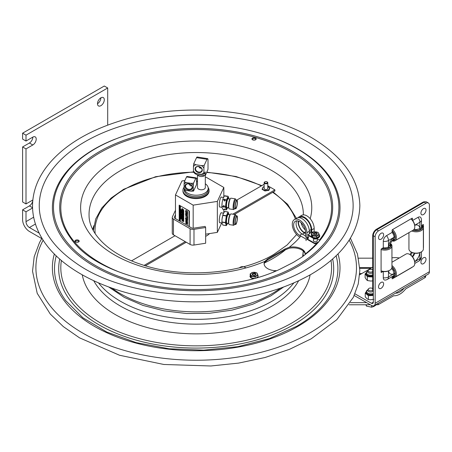 <?xml version="1.0" encoding="UTF-8"?>
<svg xmlns="http://www.w3.org/2000/svg" width="452" height="452" viewBox="0 0 452 452"><rect width="100%" height="100%" fill="white"/><g stroke="black" fill="none" stroke-linecap="round" stroke-linejoin="round"><path stroke-width="0.68" d="M93.253 230.401A103.497 59.754 180 0 1 93.344 229.91M92.824 229.593A104.073 60.088 180 0 1 93.852 225.655M264.143 188.151A1.887 1.09 0 0 0 264.64 189.19A1.887 1.09 0 0 0 267.307 189.19L267.307 189.19A1.887 1.09 0 0 0 267.804 188.151M264.143 186.71A3.48 2.011 0 0 0 263.51 186.998A3.48 2.011 0 0 0 263.51 189.84A3.48 2.011 0 0 0 268.431 189.84A3.48 2.011 0 0 0 267.804 186.71M267.804 186.682L269.889 188.083L268.844 190.348L264.923 190.953L262.053 189.298L263.104 187.038L264.143 186.676M264.832 181.93A1.831 1.057 0 0 0 264.68 182.009L264.951 181.851A1.446 0.836 180 0 1 266.996 181.851A1.446 0.836 180 0 1 266.996 183.032A1.446 0.836 180 0 1 264.951 183.032A1.446 0.836 180 0 1 264.951 181.851L264.68 182.009A1.831 1.057 0 0 0 264.143 182.755A1.831 1.057 0 0 0 265.974 183.811A1.831 1.057 0 0 0 267.804 182.755A1.831 1.057 0 0 0 267.268 182.009A1.831 1.057 0 0 0 267.115 181.93M305.236 254.374A12.131 7.006 -0 0 0 289.133 248.261L284.557 250.12L267.674 259.872L264.799 262.313A12.131 7.006 -0 0 0 264.149 264.154M276.466 270.686L276.398 270.686A12.131 7.006 180 0 1 264.121 263.68A12.131 7.006 180 0 1 264.77 261.42L267.674 258.911L284.557 249.165L289.218 247.306A12.131 7.006 180 0 1 305.264 253.934A12.131 7.006 180 0 1 305.264 254.018L305.049 254.719L301.71 257.256L293.269 262.426L280.37 268.996M252.561 138.069A2.119 1.22 180 0 1 254.871 137.803A2.119 1.22 180 0 1 256.177 138.933A2.119 1.22 180 0 1 254.058 140.154A2.119 1.22 180 0 1 251.939 138.933A2.119 1.22 180 0 1 252.561 138.069M78.558 241.984A2.119 1.22 180 0 1 76.252 242.249A2.119 1.22 180 0 1 74.942 241.119A2.119 1.22 180 0 1 77.06 239.899A2.119 1.22 180 0 1 79.179 241.119A2.119 1.22 180 0 1 78.558 241.984M256.013 139.402A2.119 1.22 -0 0 0 252.561 139.007A2.119 1.22 -0 0 0 252.103 139.402M79.015 241.594A2.119 1.22 -0 0 0 77.06 240.837A2.119 1.22 -0 0 0 75.105 241.594M39.556 211.27A156.94 90.609 180 0 1 131.679 123.063A156.94 90.609 180 0 1 307.168 141.595A156.94 90.609 180 0 1 352.831 211.27C350.193 233.085 335.198 252.137 307.857 268.426C248.357 305.332 132.12 303.62 75.574 262.798C53.771 247.526 41.765 230.35 39.556 211.27M39.228 233.187L29.408 227.52A4.814 2.78 60 0 1 26.001 221.621L26.001 211.796L22.6 209.83L22.6 219.655A9.628 5.56 60 0 0 29.408 231.447L41.742 238.571M22.6 146.945L29.408 143.013A4.814 2.78 120 0 0 32.81 137.12A4.814 2.78 -60 0 1 35.216 136.883A4.814 2.78 -60 0 1 35.957 140.736A4.814 2.78 -60 0 1 32.81 144.979L26.001 148.911L22.6 146.945L22.6 201.971L26.001 203.937L32.81 200.004A4.814 2.78 -60 0 1 32.838 199.993M32.81 137.12L26.001 141.047L22.6 139.086L22.6 133.187L104.293 86.021L107.695 87.987L107.695 125.136M22.6 209.83L29.408 205.903A4.814 2.78 120 0 0 32.776 200.581M32.798 200.372A4.814 2.78 120 0 0 32.81 200.004M97.485 103.711A4.814 2.78 120 0 0 100.886 97.813L100.886 97.813M26.001 141.047L26.001 135.154L107.695 87.987M22.6 133.187L26.001 135.154M32.567 208.005L26.001 211.796M26.001 203.937L26.001 148.911M104.293 99.779A4.814 2.78 -60 0 1 102.192 104.627A4.814 2.78 -60 0 1 98.48 105.915A4.814 2.78 -60 0 1 98.48 100.355A4.814 2.78 -60 0 1 103.293 97.575A4.814 2.78 -60 0 1 104.293 99.779M366.645 302.637L350.436 302.654M349.108 304.778L370.346 304.755M375.623 304.75L378.121 304.744L393.709 295.744L394.833 295.772C398.636 295.455 402.263 293.162 405.715 288.885L424.874 277.754L424.874 276.093M378.121 303.298L378.121 304.744M404.043 288.218C401.625 291.286 399.054 292.936 396.336 293.167L395.641 293.099M358.532 258.177L372.697 258.165M425.648 275.641L425.648 276.573A3.079 1.78 180 0 1 424.874 277.754M196.501 181.365A12.006 6.933 180 0 1 197.496 181.399M205.31 183.783A12.006 6.933 180 0 1 208.202 188.292A12.006 6.933 180 0 1 197.58 195.174A12.006 6.933 180 0 1 184.512 189.885M184.19 189.501L184.19 189.783A12.006 6.933 0 0 0 193.089 196.479A12.006 6.933 0 0 0 208.202 189.783L208.202 188.292M221.593 197.179A5.102 1.079 98.8 0 0 221.101 197.106A5.102 1.079 98.8 0 0 219.525 201.886A5.102 1.079 98.8 0 0 219.582 206.914A5.102 1.079 98.8 0 0 220.073 206.993M205.649 234.187L217.35 232.373L217.35 201.406L193.173 205.146L175.472 194.925L181.953 180.964L184.896 180.512M193.173 228.232L193.173 205.146M217.35 232.373L221.689 223.034M223.83 212.508L223.83 209.508M223.83 196.784L223.83 187.444L217.35 201.406M221.593 212.903A5.102 1.079 98.8 0 0 221.101 212.824A5.102 1.079 98.8 0 0 219.525 217.604A5.102 1.079 98.8 0 0 219.582 222.638A5.102 1.079 98.8 0 0 220.073 222.717M205.31 177.353L206.129 177.224L223.83 187.444M196.49 178.715L197.496 178.563M175.472 218.632L175.472 194.925M208.123 187.501A13.057 7.537 180 0 1 209.05 190.292A13.057 7.537 180 0 1 195.993 197.829A13.057 7.537 180 0 1 182.941 190.292A13.057 7.537 180 0 1 184.088 187.201M209.05 190.292L209.05 191.077A13.057 7.537 180 0 1 195.993 198.614A13.057 7.537 180 0 1 182.941 191.077L182.941 190.292M196.501 181.212A2.407 1.39 180 0 1 197.417 181.252L197.496 181.263M237.419 217.757A4.379 0.927 -81.2 0 1 236.803 222.282A4.379 0.927 -81.2 0 1 235.616 224.525A4.379 0.927 -81.2 0 1 235.373 220.056A4.379 0.927 -81.2 0 1 236.955 215.87A4.379 0.927 -81.2 0 1 237.419 217.757M236.955 215.87L235.729 215.677A4.379 0.927 98.8 0 0 234.147 219.87A4.379 0.927 98.8 0 0 234.39 224.339L235.616 224.525M235.3 222.322A3.808 0.802 98.8 0 0 235.611 223.915A3.808 0.802 98.8 0 0 237.08 220.322A3.808 0.802 98.8 0 0 236.763 216.451A3.808 0.802 98.8 0 0 235.3 222.322M234.503 224.356A4.413 0.932 -81.2 0 1 234.136 219.864A4.413 0.932 -81.2 0 1 235.842 215.7M235.927 215.711L235.695 215.028A5.413 1.147 98.8 0 0 235.328 214.57A5.413 1.147 98.8 0 0 233.373 219.745A5.413 1.147 98.8 0 0 233.673 225.277A5.413 1.147 98.8 0 0 234.159 224.949L234.588 224.367M233.673 225.277L229.305 224.599A5.413 1.147 -81.2 0 1 228.938 224.141A5.413 1.147 -81.2 0 1 229 219.073A5.413 1.147 -81.2 0 1 230.475 214.22A5.413 1.147 -81.2 0 1 230.961 213.892L235.328 214.57M230.475 214.22L229.853 215.062A4.413 0.932 98.8 0 0 228.65 219.017A4.413 0.932 98.8 0 0 228.605 223.152L228.938 224.141M227.763 223.311L226.288 225.582L225.435 222.746L226.288 215.977L228.068 212.028L229.107 214.655M228.068 211.994L224.633 211.496L223.096 214.084L222 219.276L221.909 222.819L222.853 225.051L226.356 225.565M228.706 223.457L226.944 223.186A4.379 0.927 -81.2 0 1 226.695 218.717A4.379 0.927 -81.2 0 1 228.283 214.525L230.045 214.802M224.7 211.474L228.136 212.005M226.068 195.965L224.633 195.772L223.096 198.366L222.147 202.434L221.909 207.095L222.853 209.332L224.294 209.575L224.254 209.135L224.627 209.191L224.904 209.671L226.288 209.864L225.435 207.027L226.288 200.259L228.068 196.304L229.107 198.936M224.932 209.621L226.288 209.886M224.294 209.575L224.712 208.982M237.419 202.033A4.379 0.927 -81.2 0 1 236.803 206.564A4.379 0.927 -81.2 0 1 235.616 208.807A4.379 0.927 -81.2 0 1 235.373 204.338A4.379 0.927 -81.2 0 1 236.955 200.146A4.379 0.927 -81.2 0 1 237.419 202.033M236.955 200.146L235.729 199.959A4.379 0.927 98.8 0 0 234.147 204.146A4.379 0.927 98.8 0 0 234.39 208.615L235.616 208.807M235.3 206.598A3.808 0.802 98.8 0 0 235.611 208.197A3.808 0.802 98.8 0 0 237.08 204.598A3.808 0.802 98.8 0 0 236.763 200.728A3.808 0.802 98.8 0 0 235.3 206.598M234.503 208.632A4.413 0.932 -81.2 0 1 234.136 204.146A4.413 0.932 -81.2 0 1 235.842 199.976M235.927 199.987L235.695 199.304A5.413 1.147 98.8 0 0 235.328 198.846A5.413 1.147 98.8 0 0 233.373 204.027A5.413 1.147 98.8 0 0 233.673 209.553A5.413 1.147 98.8 0 0 234.159 209.231L234.588 208.649M233.673 209.553L229.305 208.875A5.413 1.147 -81.2 0 1 228.938 208.423A5.413 1.147 -81.2 0 1 229 203.349A5.413 1.147 -81.2 0 1 230.475 198.496A5.413 1.147 -81.2 0 1 230.961 198.174L235.328 198.846M230.475 198.496L229.853 199.338A4.413 0.932 98.8 0 0 228.65 203.298A4.413 0.932 98.8 0 0 228.605 207.428L228.938 208.423M226.356 209.841L227.763 207.592M228.09 196.253L226.701 196.038L225.904 196.575L226.085 195.942L224.706 195.727M224.339 199.688L225.085 199.196L224.627 201.021L224.254 200.965L224.339 199.688L222.921 199.468M224.034 205.553L224.034 207.225L223.401 206.615L223.661 205.496L224.034 205.553A6.452 1.362 98.8 0 0 224.011 206.434A6.452 1.362 98.8 0 0 224.011 206.558L225.435 206.79M223.661 205.496A6.452 1.362 98.8 0 0 223.661 207.163M228.706 207.739L226.944 207.462A4.379 0.927 -81.2 0 1 226.695 202.993A4.379 0.927 -81.2 0 1 228.283 198.807L230.045 199.078M226.119 195.97L226.362 196.422A6.452 1.362 98.8 0 0 226.294 196.405A6.452 1.362 98.8 0 0 225.904 196.575M226.65 196.083L228.136 196.281M224.7 195.75L226.056 195.993M225.085 199.196A6.452 1.362 98.8 0 0 224.627 201.021M224.712 199.14A6.452 1.362 98.8 0 0 224.254 200.965M194.795 173.189L194.795 173.591L197.309 174.805L204.553 175.619A3.91 2.254 180 0 1 200.389 176.466A3.91 2.254 180 0 1 197.62 174.851M197.496 174.834L197.496 187.523A3.91 2.254 0 0 0 197.496 187.636A3.91 2.254 0 0 0 200.389 189.704A3.91 2.254 0 0 0 205.304 187.636A3.91 2.254 0 0 0 205.31 187.523L205.31 175.37M199.648 167.929A2.695 1.554 180 0 1 200.925 167.579M191.682 185.693L190.439 185.896L188.947 183.794M188.874 184.156L188.919 183.857M193.512 183.213L193.292 185.608A5.367 4.232 -155.1 0 0 190.947 183.32L193.512 183.213L195.761 178.359A2.848 0.605 -81.2 0 1 196.196 177.873L186.992 176.444A2.848 0.605 98.8 0 0 186.557 176.935L184.303 181.789L186.433 182.619A5.367 4.232 -155.1 0 0 184.088 184.184L184.303 181.789M196.196 177.873A2.848 0.605 -81.2 0 1 196.501 179.099L196.501 184.665L193.512 191.106L190.947 191.207L186.433 190.512L184.263 189.659L184.088 188.218A5.367 4.232 -155.1 0 0 186.433 190.512M184.088 184.184L184.088 188.218M190.947 183.32L186.433 182.619M190.947 191.207A5.367 4.232 -155.1 0 0 193.292 189.642L193.292 185.608M193.292 189.642L193.512 191.106M188.693 183.693A3.949 3.113 -155.1 0 0 185.388 188.015A3.949 3.113 -155.1 0 0 191.993 189.038A3.949 3.113 -155.1 0 0 188.693 183.693M188.84 189.343A3.367 2.655 24.9 0 1 185.783 185.173A3.367 2.655 24.9 0 1 188.84 183.84A3.367 2.655 24.9 0 1 191.897 188.009A3.367 2.655 24.9 0 1 188.84 189.343M204.157 165.426L203.897 168.189A6.017 4.746 -155.1 0 0 201.383 165.601L204.157 165.426L207.01 159.279A3.853 0.814 -81.2 0 1 207.604 158.618A3.853 0.814 -81.2 0 1 208.01 160.274L208.01 169.274L205.428 175.319L204.553 175.619L205.259 175.207L205.214 171.896L204.157 174.11L201.383 174.286L195.948 173.444L193.851 172.687L193.439 170.856A6.017 4.746 -155.1 0 0 195.948 173.444M201.383 174.286A6.017 4.746 -155.1 0 0 203.897 172.472L204.157 174.11M203.897 172.472L203.897 168.189M207.604 158.618L197.14 156.997A3.853 0.814 98.8 0 0 196.552 157.658L193.699 163.805L195.948 164.76A6.017 4.746 -155.1 0 0 193.439 166.573L193.699 163.805M201.383 165.601L195.948 164.76M193.439 166.573L193.439 170.856M198.665 166.455A3.757 2.961 -155.1 0 0 195.524 170.568A3.757 2.961 -155.1 0 0 201.807 171.54A3.757 2.961 -155.1 0 0 198.665 166.455M198.767 172.059A3.367 2.655 24.9 0 1 195.71 167.89A3.367 2.655 24.9 0 1 198.767 166.556A3.367 2.655 24.9 0 1 201.824 170.726A3.367 2.655 24.9 0 1 198.767 172.059M201.485 168.217L200.53 168.263L198.473 166.522M186.45 212.948L186.45 213.57L187.275 213.734M183.67 216.288L183.19 216.18L183.67 216.638L183.67 216.288M183.467 216.581L183.122 216.22L183.602 216.327L183.399 216.621M183.133 216.485L183.749 216.587L183.133 215.977L183.133 216.485M183.642 217.084L183.054 217.209L183.738 217.604L183.196 217.192L183.738 217.039L183.054 216.649L183.642 217.084M183.642 217.807L183.054 217.932L183.738 218.322L183.196 217.915L183.738 217.762L183.054 217.367L183.642 217.807M183.738 218.977L183.738 218.485L183.054 218.09L183.054 218.582L183.139 218.243L183.388 218.751L183.659 218.542L183.738 218.977M183.393 218.847L183.105 219.276L183.393 218.96L183.693 219.615L183.467 218.808L183.721 219.553M183.258 218.87L183.28 219.293L183.043 219M183.659 219.61L183.054 219.632L183.738 220.293L183.659 219.61M181.003 215.293L181.444 215.536M181.224 215.531L180.936 215.333L181.512 215.644L181.563 215.214L180.817 214.858L181.156 215.677L181.495 215.254M181.376 215.576L180.89 215.09M180.953 215.903L180.817 216.203L181.495 216.598L180.885 215.858L181.427 216.276M181.399 216.768L180.817 216.898L181.495 217.288L180.958 216.881L181.495 216.728L180.817 216.333L181.399 216.768M181.495 217.446L180.817 217.056L180.817 217.514L180.896 217.209L181.495 217.474M181.495 218.48L181.495 217.988L180.817 217.593L180.817 218.084L180.896 217.745L181.15 218.254L181.416 218.045L181.495 218.48M181.416 218.469L180.817 218.485L181.495 219.147L181.444 218.452M180.376 209.434L179.693 208.649L179.693 209.31L180.376 209.434M179.964 209.762L179.693 209.994L180.337 210.157L179.693 209.383L179.693 209.858M180.184 210.05L180.043 209.688L180.184 210.05M180.111 210.4L180.342 210.683M180.376 211.299L179.71 210.655L180.337 210.83L180.376 210.446L179.693 210.056L179.693 211.299L180.376 211.372M179.964 211.242L180.28 211.304L180.032 211.067M180.28 211.807L179.693 211.937L180.376 212.327L179.834 211.92L180.376 211.768L179.693 211.372L180.28 211.807M180.291 212.361L179.693 212.383L180.365 213.033L179.693 213.011L180.376 213.672L180.291 212.361M179.693 214.254L180.376 214.96L179.806 214.372L180.376 214.542L179.811 213.954L180.376 214.016L179.693 213.824L180.258 214.417L179.693 214.254M179.76 214.672L180.303 215.005M180.376 215.994L179.693 215.604L179.772 216.107L179.772 215.751L180.376 216.022M180.308 219.107L179.828 219.005L180.308 219.457L180.308 219.107M179.828 219.005L180.241 219.497L179.76 219.045M179.772 219.305L180.388 219.406L179.772 218.796L179.772 219.305M179.76 219.48L180.303 219.813M179.693 220.056L180.32 220.695L180.376 220.265L179.693 220.056M180.037 220.582L179.772 220.022L180.297 220.327L180.037 220.582M183.246 209.892L183.738 209.965L183.054 209.304L183.246 209.892M183.054 209.304L183.738 209.965M183.382 210.672L183.738 211.237L183.382 210.672M183.054 210.378L183.738 210.768M183.738 211.333L183.054 210.937L183.054 211.395L183.139 211.09L183.738 211.361M183.054 210.937L183.806 211.293M183.738 211.869L183.054 211.479L183.054 211.971L183.139 211.626L183.738 212.361L183.806 211.83L183.738 212.282M183.054 211.479L183.806 211.83M183.738 212.412L183.054 212.011L183.054 212.626L183.738 213.022L183.738 212.496M183.139 211.988L183.806 212.372M183.563 212.553L183.738 212.909M183.128 212.722L183.67 213.056M183.738 213.508L183.054 213.112L183.585 213.915L183.806 213.468L183.653 213.875L183.122 213.299M183.054 213.112L183.806 213.468M183.738 214.146L183.054 213.751L183.054 214.208L183.139 213.903L183.738 214.169M183.054 213.751L183.806 214.107M183.738 214.683L183.054 214.288L183.054 214.779L183.139 214.44L183.388 214.949L183.659 214.74L183.738 215.175L183.806 214.643L183.738 215.095M183.054 214.288L183.806 214.643M183.642 216.022L183.133 215.333L183.105 215.813L183.393 215.491L183.642 216.022M183.258 215.406L183.173 215.773L183.201 215.293L183.653 215.632M183.201 216.446L183.201 215.937L183.659 216.282M183.399 216.033L183.817 216.548L183.467 216.689M183.054 216.649L183.738 217.039M183.054 217.09L183.58 217.045M183.331 217.192L183.738 217.502M183.054 217.367L183.738 217.762M183.054 217.813L183.58 217.768M183.331 217.915L183.738 218.226M183.054 218.09L183.738 218.485M183.111 218.96L183.467 218.808M183.054 219.531L183.659 219.796M183.399 220.13L183.133 220.582L183.659 220.881L183.659 220.373M183.201 220.542L183.467 220.09M183.738 221.135L183.054 220.74L183.054 221.35L183.698 221.52L183.806 221.096L183.772 221.48L183.41 221.209M183.054 220.74L183.806 221.096M181.936 208.519L182.523 208.96L182.122 208.931L182.523 209.429L181.936 209.197L182.614 209.587L182.235 209.033L182.614 208.914L182.003 208.479L182.614 208.914M182.348 209.039L182.614 209.587M182.19 209.491L182.681 209.7L181.987 209.445L181.987 209.869L182.614 210.304L181.987 209.581M182.122 209.513L182.614 210.203M182.433 210.316L182.116 210.553L181.975 210.05L181.987 210.519L182.444 210.434L182.585 210.903L182.501 210.276L182.608 210.835M181.992 210.237L182.116 210.553M182.614 211.609L182.614 210.977L181.936 210.847L182.614 211.609L182.614 210.977M181.936 210.847L182.535 211.118M182.591 212.429L182.614 212.028L181.936 211.632L182.388 212.203M181.936 211.632L182.681 211.988L182.659 212.389M182.348 212.977L182.535 212.722L182.614 213.158L182.614 212.666L181.936 212.27L181.936 212.762L182.015 212.423L182.269 212.932L182.416 212.655M181.936 212.27L182.681 212.626L182.614 213.158M182.614 213.598L181.919 213.48L182.614 214.169L181.998 213.525L182.614 213.626M181.987 213.31L182.681 213.559M182.122 213.372L182.614 214.062M181.975 213.909L182.286 214.338M182.546 214.655L182.043 213.869M182.348 215.231L182.535 214.977L182.614 215.412L182.614 214.92L181.936 214.525L181.936 215.016L182.015 214.677L182.269 215.186L182.416 214.909M181.936 214.525L182.681 214.881L182.614 215.412M182.614 215.525L181.936 215.135L182.275 215.949L182.681 215.485L182.563 215.954M181.936 215.135L182.681 215.485M182.591 216.994L182.614 216.598L181.936 216.203L182.382 216.768M181.936 216.203L182.681 216.559L182.659 216.954M182.348 217.548L182.535 217.293L182.614 217.723L182.614 217.231L181.936 216.841L181.936 217.333L182.015 216.994L182.348 217.548L182.416 217.226M181.936 216.841L182.681 217.192L182.535 217.977L181.936 217.632L182.614 218.389L182.681 217.723L182.681 218.35L181.936 218.214L182.501 218.813L181.936 218.762L182.614 219.35L182.043 218.762L182.614 218.932L182.054 218.344L182.614 218.406M181.936 217.632L182.535 217.898M182.224 218.813L182.614 219.35M182.224 218.395L182.614 218.932M182.348 219.757L182.535 219.502L182.614 219.938L182.614 219.446L181.936 219.05L181.936 219.542L182.015 219.203L182.269 219.712L182.416 219.435M182.003 219.09L182.681 219.406L182.614 219.938M182.348 220.361L182.535 220.113L182.614 220.542L182.614 220.051L181.936 219.661L181.936 220.152L182.015 219.808L182.269 220.316L182.416 220.039M181.936 219.661L182.681 220.011L182.614 220.542M182.614 220.808L181.936 220.265L182.523 220.7L181.936 220.83L182.614 221.22L182.077 220.813L182.614 220.661M181.506 210.016L180.8 209.592L181.489 210.157M181.19 209.615L181.574 209.977M180.856 209.366L181.06 209.835M181.009 209.988L181.388 209.711M180.817 210.118L181.563 210.27L180.817 210.118L181.495 211.547M181.099 210.722L181.563 211.118L180.924 210.672L181.495 210.841L180.93 210.253L181.495 210.31M181.105 210.304L181.495 210.734M181.484 211.248L180.885 210.892L181.427 211.304M180.885 210.971L181.495 211.626L181.563 211.118M181.495 211.621L180.817 211.547L181.563 212.361L180.817 212.011L180.817 212.502L180.896 212.157L181.495 212.892L181.495 212.4M180.817 211.547L181.478 211.615M181.066 211.7L181.495 212.22L180.93 211.677L181.495 211.672M180.817 212.011L181.489 212.316M180.964 212.197L180.896 212.547M181.495 213.005L180.817 212.615L180.896 213.118L180.896 212.768L181.495 213.033M180.817 212.615L181.563 212.965M180.964 212.807L180.896 213.118M181.495 214.53L180.817 214.141L181.399 214.576L180.817 214.7L181.495 215.095L180.958 214.683L181.495 214.643M180.817 214.141L181.563 214.491M180.817 214.581L181.337 214.536M181.088 214.683L181.495 214.994M180.817 214.858L181.563 215.214M180.817 216.333L181.495 216.728M180.817 216.779L181.337 216.734M180.817 217.056L181.563 217.412M180.964 217.248L181.495 217.988M180.964 217.785L180.896 218.13M180.817 218.384L181.416 218.649M180.032 206.14L179.681 206.281L180.032 206.835L180.388 206.688L180.032 206.14L180.297 206.383M179.839 206.547L180.099 206.101M180.376 207.146L179.693 206.75L179.693 207.361L180.337 207.524L180.444 207.106L180.404 207.485L180.049 207.214M179.693 206.75L180.444 207.106M180.376 208.089L179.693 207.897L180.258 208.491L179.693 208.445L180.376 209.033L179.806 208.445L180.376 208.615L179.811 208.027L180.376 208.135M179.693 207.897L180.444 208.05M180.297 208.445L179.834 208.033M179.693 208.327L180.15 208.4M180.444 208.892L179.981 208.496M179.693 208.649L180.376 209.31M179.693 209.383L180.376 209.779M179.789 210.626L180.444 211.259M179.693 210.056L180.376 210.446M179.693 211.372L180.376 211.768M179.693 211.818L180.218 211.773M180.444 212.191L179.969 211.92M179.693 212.276L180.291 212.547M179.76 212.948L180.32 213.011M180.167 213.169L180.376 213.559M179.693 213.824L180.376 214.016M180.444 214.819L179.981 214.423M179.986 214.005L180.376 214.434M179.693 215.604L180.444 215.954M180.376 216.87L179.693 216.48L180.224 217.276L180.444 216.83L180.291 217.237L179.76 216.666M179.693 216.48L180.444 216.83M180.376 217.508L179.693 217.113L179.693 217.604L179.772 217.265L180.026 217.774L180.291 217.565L180.376 218L180.444 217.468L180.376 217.92M179.693 217.113L180.444 217.468M180.376 218.367L179.693 218.248L180.376 219.022L179.811 218.372L180.376 218.429M179.693 218.248L180.444 218.327M180.444 218.875L179.947 218.395M179.749 218.96L180.032 218.858M179.693 219.875L180.376 220.265M180.444 220.226L180.099 220.649L179.76 220.017M187.343 222.836L185.58 222.859L185.58 223.215L187.625 224.39L186.004 223.164L187.625 223.152L187.625 222.706L185.58 221.525L187.343 222.836M185.58 222.859L187.275 222.796M186.043 212.005L185.981 210.751L187.218 211.457L187.162 212.672L187.49 212.864L187.659 212.237L187.377 211.304L185.8 210.412L185.602 211.463L186.094 211.977M186.049 210.711L186.111 211.965M185.879 210.366L187.444 211.265L187.523 212.802M186.151 213.559L185.58 213.446L185.58 213.773L187.625 214.158L187.625 213.773L185.58 211.802L186.151 213.559M185.58 213.446L186.151 213.508M186.382 213.61L186.382 212.881L187.343 213.802L186.382 213.61M187.625 215.463L186.348 214.412L185.727 214.282L185.535 214.796L185.727 215.536L187.625 216.858L185.766 214.932L185.936 214.593L187.625 215.463L187.625 215.152M187.382 217.717L185.58 216.677L187.382 218.028L187.625 218.96L187.625 217.067L187.382 217.717M185.58 216.677L187.382 217.638M187.416 219.599L187.625 220.022L187.625 219.107L185.58 217.926L185.58 218.841L187.416 219.599M187.416 218.988L187.625 220.022M187.388 221.943L187.388 220.423L185.817 219.514L185.817 221.034L187.416 221.926M185.851 219.491L187.456 220.384L187.456 221.904M185.975 219.943L186.67 221.407L187.286 221.57M185.84 220.209L186.603 220.011L187.218 220.565L187.218 221.61L186.603 221.446L185.772 220.248M189.269 226.446L189.428 211.157L179.241 205.146M179.235 220.802L179.161 205.163L189.021 210.762L189.139 226.525M185.58 217.926L187.416 219.209M187.382 216.926L187.693 217.028L187.625 218.96M186.004 214.553L186.004 215.429L187.693 216.502L187.625 216.858M185.795 214.242L187.693 215.112M185.749 211.864L187.693 213.734L187.625 214.158M186.139 223.164L187.693 224.062L187.625 224.39M185.58 221.525L187.693 222.666L187.625 223.152M180.099 218.819L180.455 219.367L180.099 219.514M179.76 215.107L180.376 215.485M179.76 214.276L180.15 214.327M180.359 212.4L180.376 213.118M180.444 210.406L180.404 210.79L180.049 210.519M180.444 209.739L180.404 210.118L180.049 209.847M179.986 208.078L180.376 208.558M180.365 206.344L180.099 206.796M181.495 218.435L181.495 219.067M181.563 217.949L181.495 218.401M181.088 216.881L181.495 217.209M180.885 213.468L181.495 214.141M181.563 212.361L181.495 212.813M180.885 210.57L181.275 210.626M182.212 220.813L182.614 221.141M182.003 220.712L182.455 220.666M182.003 220.226L182.681 220.621M182.003 218.604L182.393 218.723M182.003 218.231L182.535 218.322M182.631 215.915L182.003 215.276M182.32 214.214L182.608 214.7M182.258 213.881L181.987 213.44M182.546 210.796L182.512 210.395L182.196 210.632M182.258 210.022L182.054 209.553L182.614 209.739M182.003 209.129L182.371 209.265M182.54 209.361L182.263 209.039M183.727 220.339L183.467 220.785M183.727 219.649L183.738 220.214M183.71 219.452L183.467 218.921M183.806 218.446L183.738 218.898M183.721 215.593L183.721 216.09M183.71 215.983L183.467 215.451M183.806 210.728L183.738 211.157M179.902 217.022L179.772 216.627L179.902 217.022M180.167 216.853L180.28 217.163M180.184 207.417L180.043 207.056L180.184 207.417M180.032 206.722L179.76 206.327L180.241 206.779L180.308 206.389L179.76 206.327M179.828 206.287L180.099 206.688M182.083 216.389L182.246 216.745M182.275 215.841L182.015 215.282L182.54 215.587L182.275 215.841M182.083 211.824L182.246 212.174M183.546 221.407L183.405 221.045L183.546 221.407M183.399 220.717L183.122 220.316L183.602 220.768L183.67 220.384L183.19 220.277L183.467 220.678M183.263 213.655L183.133 213.265L183.263 213.655M183.201 213.304L183.433 213.615M183.472 221.084L183.704 221.373M182.083 215.321L182.563 215.807M181.461 214.028L181.15 213.728M180.111 207.095L180.342 207.378M180.111 209.728L180.342 210.01M179.839 216.666L180.071 216.977M179.839 220.062L180.325 220.548M180.376 215.457L179.693 215.067L179.772 215.564L179.772 215.214L180.376 215.457M181.495 214.191L180.817 213.406L180.817 214.062L181.495 214.191M181.082 214.005L181.405 214.073L181.082 214.005M239.17 267.872L240.436 267.143A10.328 5.961 60 0 1 245.6 267.652M317.157 240.238A1.966 1.136 180 0 1 317.293 240.65A1.966 1.136 180 0 1 316.078 241.696A1.966 1.136 180 0 1 313.937 241.453A1.966 1.136 180 0 1 313.366 240.65A1.966 1.136 180 0 1 313.496 240.238M305.524 233.204L304.416 232.565A8.402 4.853 60 0 1 298.563 221.147M305.32 230.017A8.402 4.853 60 0 1 301.128 222.763M306.066 240.673L306.066 239.097L299.58 235.356A8.402 4.853 60 0 1 294.094 227.949A8.402 4.853 60 0 1 295.382 221.214A8.402 4.853 60 0 1 301.857 223.469A8.402 4.853 60 0 1 305.524 231.921L305.524 236.916L306.885 237.701L306.885 232.712A10.328 5.961 -120 0 0 302.377 222.316A10.328 5.961 -120 0 0 294.416 219.548A10.328 5.961 -120 0 0 292.834 227.825A10.328 5.961 -120 0 0 299.58 236.927M306.066 239.097L308.518 237.684L308.518 238.097L307.157 238.882L307.157 239.351L314.626 243.662L314.626 243.193A6.26 3.61 -0 0 0 319.733 240.244L319.733 240.679M319.733 240.244L317.157 238.758M318.129 242.577A6.26 3.61 180 0 1 314.626 243.662M305.524 233.616L304.416 232.972A8.904 5.141 60 0 1 298.19 221.022M307.157 238.882L314.626 243.193M319.067 236.752A6.26 3.61 -0 0 0 319.733 235.645L319.733 236.119A6.26 3.61 180 0 1 314.626 239.068L307.976 235.226L307.976 234.752L309.337 233.966L309.337 231.294A10.328 5.961 -120 0 0 304.829 220.904A10.328 5.961 -120 0 0 296.868 218.135L294.416 219.548M308.518 237.684L307.716 237.221M305.524 235.955L302.032 233.938A8.402 4.853 60 0 1 296.789 220.825M306.885 237.701L309.337 236.012M313.925 238.187L314.626 238.594A6.26 3.61 -0 0 0 317.038 238.04M317.835 237.673A6.26 3.61 -0 0 0 318.479 237.272M319.733 235.645L319.406 235.537A4.091 2.362 0 0 1 319.417 235.656L319.304 235.825M313.547 232.074L313.078 231.808L311.716 232.594L311.394 232.401L309.337 233.594M307.976 234.752L311.795 236.961M311.857 237.068L311.857 237.3A4.091 2.362 0 0 0 311.97 237.402L312.575 237.385M312.733 237.503L313.196 237.769M311.394 232.401L311.123 231.452L309.337 232.481M311.123 231.452L311.123 229.576A9.481 5.475 -120 0 0 306.981 220.034A9.481 5.475 -120 0 0 299.676 217.491L299.337 217.683M311.716 232.594L311.716 229.921A10.328 5.961 -120 0 0 307.207 219.525A10.328 5.961 -120 0 0 299.252 216.757A10.328 5.961 -120 0 0 298.201 217.689M314.626 239.068L314.626 238.594M314.168 231.887L314.168 228.503A10.328 5.961 -120 0 0 309.66 218.113A10.328 5.961 -120 0 0 301.704 215.344L299.252 216.757M366.12 291.907L365.544 292.715A5.198 3 0 0 0 365.628 293.388L365.25 293.065L365.25 296.907L367.182 298.868L368.352 299.529L368.352 295.687L367.973 295.365A5.198 3 0 0 0 369.024 295.659L373.166 295.478A5.198 3 0 0 0 373.312 295.433M365.628 293.388L367.973 295.365M368.352 299.529L370.42 299.766L373.838 299.292M369.024 295.659L368.352 295.687M365.25 293.065L365.544 292.715M366.007 273.11A4.622 2.667 0 0 0 365.99 273.33L365.51 273.533A5.198 3 0 0 0 365.431 273.867A5.198 3 0 0 0 365.414 274.206L365.126 273.85L365.126 277.692L366.589 279.811L367.47 280.568L367.188 276.375A5.198 3 0 0 0 368.143 276.76L372.284 276.957A5.198 3 0 0 0 372.697 276.867M365.414 274.206L367.188 276.375M367.47 280.568L370.889 281.059L372.957 280.833M372.697 276.98L372.284 276.957M368.143 276.76L367.47 276.726M365.126 273.85L365.51 273.533M372.697 270.013A2.429 1.401 0 0 0 369.058 269.652A2.429 1.401 0 0 0 368.369 270.194L367.832 270.94A3.006 1.735 0 0 0 367.6 271.601A3.006 1.735 0 0 0 369.335 273.177A3.006 1.735 0 0 0 372.538 272.935A3.006 1.735 0 0 0 372.697 272.855M368.369 270.194A2.429 1.401 0 0 0 369.171 271.861A2.429 1.401 0 0 0 372.166 271.805A2.429 1.401 0 0 0 372.697 271.449M372.697 288.63A2.429 1.401 0 0 0 369.109 288.325A2.429 1.401 0 0 0 368.425 288.862L367.888 289.608A3.006 1.735 0 0 0 367.662 290.274A3.006 1.735 0 0 0 369.397 291.845A3.006 1.735 0 0 0 372.606 291.602A3.006 1.735 0 0 0 373.149 291.257M368.425 288.862A2.429 1.401 0 0 0 369.233 290.529A2.429 1.401 0 0 0 372.233 290.472A2.429 1.401 0 0 0 372.747 290.122M365.894 304.761L366.414 306.094L371.634 307.19L371.634 305.49M366.414 304.761L366.414 306.094M375.894 304.75L375.894 305.128L373.764 306.512L371.634 307.19M249.967 276.217L249.967 276.454A4.091 2.362 0 0 0 249.967 276.494A4.091 2.362 0 0 0 249.973 276.579L250.459 276.782L249.973 276.262A4.091 2.362 0 0 1 249.967 276.178A4.091 2.362 0 0 1 249.967 276.144L250.289 275.929L251.058 277.522L250.589 277.432L250.589 277.748L251.188 277.788M252.696 278.127L252.143 278.579L252.719 278.076L254.013 278.268M257.99 275.923L258.148 276.099A4.091 2.362 0 0 1 258.148 276.178L258.148 276.494A4.091 2.362 0 0 0 258.148 276.454M257.99 276.709L258.148 276.217A4.091 2.362 0 0 0 258.148 276.178M250.803 276.991L250.481 277.641A4.091 2.362 0 0 0 250.589 277.748M250.481 277.641L250.436 277.223M255.148 276.822L251.216 276.24L250.131 273.98L252.973 272.307L256.9 272.895L257.99 275.149L255.148 276.822L255.148 277.963M256.685 277.534L257.99 276.765L257.99 275.149M251.216 276.24L251.216 277.85L252.719 278.076M250.69 273.793A3.48 2.011 0 0 0 253.193 276.24A3.48 2.011 0 0 0 257.431 274.793A3.48 2.011 0 0 0 254.928 272.347A3.48 2.011 0 0 0 250.69 273.793M250.131 273.98L250.289 275.929M251.058 277.522L251.216 277.85M250.696 276.771L250.544 276.46M255.888 274.567A1.887 1.09 0 0 0 253.561 273.245A1.887 1.09 0 0 0 252.724 275.065A1.887 1.09 0 0 0 255.391 275.065A1.887 1.09 0 0 0 255.888 274.567M252.877 275.144A1.503 0.864 180 0 1 252.555 274.607A1.503 0.864 180 0 1 252.606 274.392A1.503 0.864 180 0 1 254.25 273.748A1.503 0.864 180 0 1 255.561 274.607A1.503 0.864 180 0 1 255.516 274.827A1.503 0.864 180 0 1 255.244 275.144M255.058 275.217A1.503 0.864 0 0 0 253.063 275.217M253.114 275.24A1.887 1.09 180 0 1 255.001 275.24M311.236 236.13L311.236 235.808L311.236 236.13A4.091 2.362 0 0 0 311.253 236.255L311.756 236.447L311.756 236.13L311.253 235.938L311.253 236.255M311.236 235.808L311.541 235.594L312.146 236.639L311.795 237.181M314.134 237.718L313.592 238.193L314.151 237.667L316.027 237.893L315.677 238.407L316.01 237.938M313.298 237.792L313.406 238.136L313.406 237.82A4.091 2.362 0 0 0 313.592 237.876M316.925 237.758L317.49 238.057L317.005 237.701L317.637 237.289L317.722 237.65M318.937 237.164L318.937 236.848L318.344 236.91L318.344 237.227L318.937 237.164A4.091 2.362 0 0 0 319.033 237.051L319.033 236.865M318.937 236.848A4.091 2.362 0 0 0 319.033 236.741L319.033 237.051M315.078 237.921L315.468 238.413A4.091 2.362 0 0 0 315.677 238.407M315.468 238.413L315.089 237.78M311.857 237.3L311.795 236.871M312.021 236.424L311.84 236.113M312.146 236.639L312.445 237.164L311.97 237.402M319.304 234.594L316.609 236.345L312.637 235.876L311.355 233.65L314.044 231.899L318.022 232.373L319.304 234.594L319.033 236.741M315.067 237.978L314.14 238.012L314.14 237.695M313.406 237.82L313.219 237.56L314.151 237.667M311.355 233.65L311.541 235.594M312.445 237.164L313.219 237.56M312.637 235.876L312.637 237.492M317.637 237.289L318.909 236.464M317.852 237.153L318.31 236.893M311.92 233.447A3.48 2.011 0 0 0 314.632 235.82A3.48 2.011 0 0 0 318.739 234.255A3.48 2.011 0 0 0 316.027 231.882A3.48 2.011 0 0 0 311.92 233.447M316.027 238.181L317.005 237.701M316.609 236.345L316.609 237.961M317.174 234.068A1.887 1.09 0 0 0 314.784 232.808A1.887 1.09 0 0 0 313.993 234.622A1.887 1.09 0 0 0 316.66 234.622A1.887 1.09 0 0 0 317.174 234.068M314.146 234.701A1.503 0.864 180 0 1 313.824 234.164A1.503 0.864 180 0 1 313.857 233.989A1.503 0.864 180 0 1 315.479 233.3A1.503 0.864 180 0 1 316.829 234.164A1.503 0.864 180 0 1 316.801 234.339A1.503 0.864 180 0 1 316.513 234.701M316.327 234.774A1.503 0.864 0 0 0 314.332 234.774M314.383 234.791A1.887 1.09 180 0 1 316.27 234.791M374.081 305.648A5.181 3 59.8 0 0 375.149 303.281L429.4 271.714A5.181 3 59.8 0 1 428.326 274.087L374.081 305.648A5.181 3 59.8 0 1 371.476 305.399L354.221 295.518M417.993 217.344A4.627 2.661 -60.2 0 1 421.021 217.949A5.305 5.305 0 0 1 421.462 220.073A5.305 3.062 180 0 1 419.919 222.226A5.305 3.074 -120.2 0 0 417.993 217.344L412.631 220.463M383.008 271.494L381.494 272.375A0.576 0.333 -60.2 0 1 381.087 272.138L381.087 249.504A0.576 0.333 -60.2 0 1 381.494 248.792L383.296 247.741L383.296 241.311A4.627 2.661 -60.2 0 1 386.556 235.633L392.104 232.407L392.104 230.317A0.576 0.333 -60.2 0 1 392.511 229.61L412.038 218.243A0.576 0.333 -60.2 0 1 412.444 218.48L412.444 220.231M383.296 247.741A5.305 3.062 0 0 0 388.483 246.95L390.065 244.877L390.754 244.967A6.068 3.503 180 0 0 390.285 243.916M383.296 271.533L383.296 277.754A4.627 2.661 119.8 0 0 385.347 280.07A5.305 5.305 0 0 0 387.387 279.392L392.935 276.161A5.305 3.074 -120.2 0 0 394.031 273.737L393.031 270.172L392.003 268.821A4.034 2.322 -60.2 0 1 391.353 268.917M429.4 271.714L429.4 205.197A4.814 2.768 -60.2 0 0 428.4 202.993A4.814 2.768 -60.2 0 0 426.01 203.236L378.539 230.859A4.814 2.768 -60.2 0 0 375.149 236.763L375.149 303.281M412.303 267.109A0.576 0.333 -60.2 0 1 412.038 267.375L392.511 278.737A0.576 0.333 -60.2 0 1 392.104 278.505L392.104 276.647M421.462 225.537L423.061 224.604A0.576 0.333 -60.2 0 1 423.467 224.842L423.467 247.481A0.576 0.333 -60.2 0 1 423.377 247.832M373.312 302.224A2.588 1.503 59.8 0 1 372.776 303.411A2.588 1.503 59.8 0 1 371.476 303.286L373.312 302.218L373.312 235.707A4.814 2.768 -60.2 0 1 376.702 229.802L424.174 202.185A4.814 2.768 -60.2 0 1 426.564 201.937L428.4 202.993M371.476 303.286L354.967 293.828M391.94 257.838A14.441 8.339 180 0 1 399.286 257.973M359.696 274.771L372.697 267.205M392.308 240.391A6.068 3.514 59.8 0 0 393.455 240.266L393.031 239.713L394.031 237.294A5.305 3.074 -120.2 0 0 392.104 232.407M414.009 229.463A4.209 2.424 119.8 0 0 414.659 229.384L416.343 229.588L419.919 228.655A5.305 3.062 0 0 0 421.462 226.503L421.462 220.073M392.003 268.821A4.209 2.424 119.8 0 0 391.748 268.217M412.58 256.838A4.034 2.322 119.8 0 0 414.648 253.233M410.879 255.16A4.209 2.424 -60.2 0 1 412.343 252.617A4.209 2.424 119.8 0 0 410.879 255.16M414.614 253.227A4.209 2.424 119.8 0 0 412.557 256.809M414.659 229.384A4.034 2.322 119.8 0 0 414.416 228.768M390.607 243.04A4.209 2.424 119.8 0 0 391.714 241.102M389.844 245.634L390.76 245.634A6.068 3.503 180 0 1 385.319 248.798L385.313 247.837M388.539 248.029L388.539 246.916M384.155 247.837L384.155 248.798M390.455 243.408A7.221 4.17 180 0 1 391.94 245.939L391.94 267.273A7.221 4.17 180 0 1 389.822 270.223L389.279 270.539A6.452 3.723 180 0 1 384.742 271.629A6.452 3.723 180 0 1 381.087 270.98M389.822 270.223A7.221 4.17 180 0 1 384.748 271.443A7.221 4.17 180 0 1 381.087 270.878M391.94 245.939A7.221 4.17 180 0 1 384.748 250.109A7.221 4.17 180 0 1 381.087 249.544M390.404 243.555A6.452 3.723 180 0 1 384.742 249.035A6.452 3.723 180 0 1 381.776 248.628M384.16 247.837L384.166 248.798A6.068 3.503 180 0 1 382.064 248.459M391.94 267.273A6.068 3.514 59.8 0 1 393.455 269.07L392.63 269.545L393.449 269.064M391.94 262.25L406.026 254.052A7.221 4.187 59.8 0 1 406.037 254.047A7.221 4.187 59.8 0 1 409.681 254.408L410.218 254.719A6.452 3.74 59.8 0 1 414.778 262.561L414.783 263.183A7.221 4.187 59.8 0 1 413.292 266.533A7.221 4.187 59.8 0 1 413.286 266.539L394.884 277.245A7.221 4.187 59.8 0 1 392.104 277.302M409.681 254.408A7.221 4.187 59.8 0 1 414.783 263.183M391.94 265.55A7.221 4.187 59.8 0 1 396.11 271.889A7.221 4.187 59.8 0 1 394.884 277.245A7.221 4.187 59.8 0 1 394.878 277.245M391.94 266.946A6.452 3.74 59.8 0 1 393.952 276.895A6.452 3.74 59.8 0 1 392.104 277.132M393.082 276.065L393.455 276.709A6.068 3.514 59.8 0 1 392.104 276.799M394.991 273.245L394.031 273.805M393.217 270.539L394.031 270.064A6.068 3.514 59.8 0 1 394.031 276.37L393.562 275.562M392.618 233.102L393.449 232.622M394.991 236.803L394.031 237.362M393.2 234.102L394.031 233.622A6.068 3.514 59.8 0 1 394.031 239.927L393.573 239.136M392.104 230.656A6.452 3.74 59.8 0 1 393.952 240.453A6.452 3.74 59.8 0 1 392.053 240.679M392.104 230.983A6.068 3.514 59.8 0 1 393.455 232.627L392.618 233.108M392.539 229.588A7.221 4.187 59.8 0 1 396.201 235.837A7.221 4.187 59.8 0 1 394.884 240.797A7.221 4.187 59.8 0 1 394.878 240.803A7.221 4.187 59.8 0 1 391.952 240.797M411.032 218.83A6.452 3.74 59.8 0 1 414.778 226.119L414.783 226.74A7.221 4.187 59.8 0 1 413.292 230.091A7.221 4.187 59.8 0 1 413.286 230.096L394.884 240.797M410.947 218.881A7.221 4.187 59.8 0 1 414.783 226.74M413.275 230.102A6.068 3.503 180 0 0 415.603 230.509L415.597 229.554L415.591 230.509M422.015 225.215A7.221 4.17 180 0 1 423.377 227.65L423.377 248.984A7.221 4.17 180 0 1 421.264 251.928L420.716 252.244A6.452 3.723 180 0 1 416.179 253.335A6.452 3.723 180 0 1 411.597 252.244L411.049 251.928A7.221 4.17 180 0 1 408.936 248.984L408.936 232.627M421.264 251.928A7.221 4.17 180 0 1 416.185 253.154A7.221 4.17 180 0 1 411.049 251.928M423.377 227.65A7.221 4.17 180 0 1 416.185 231.819A7.221 4.17 180 0 1 411.783 230.966M421.874 225.299A6.452 3.723 180 0 1 416.179 230.746A6.452 3.723 180 0 1 412.992 230.266M419.976 229.74L419.976 228.627M421.586 225.463A6.068 3.503 180 0 1 422.191 226.672L421.45 226.672M421.258 227.339L422.196 227.339A6.068 3.503 180 0 1 416.755 230.503L416.75 229.565M410.077 254.64A4.209 2.424 -60.2 0 1 411.489 252.182M424.936 201.841A5.39 3.102 119.8 0 0 422.744 202.31L376.493 229.215A5.39 3.102 119.8 0 0 372.697 235.831L372.697 289.438A5.39 3.102 119.8 0 0 373.312 291.483M423.467 257.781A3.61 2.074 -60.2 0 1 425.807 260.516A3.61 2.074 -60.2 0 1 424.473 262.849A3.61 2.074 -60.2 0 1 420.976 262.77A3.61 2.074 -60.2 0 1 423.467 257.781M423.467 208.649A3.61 2.074 -60.2 0 1 425.807 211.389A3.61 2.074 -60.2 0 1 424.473 213.723A3.61 2.074 -60.2 0 1 420.976 213.638A3.61 2.074 -60.2 0 1 423.467 208.649M381.087 282.438A3.61 2.074 -60.2 0 1 383.426 285.178A3.61 2.074 -60.2 0 1 382.087 287.512A3.61 2.074 -60.2 0 1 378.595 287.427A3.61 2.074 -60.2 0 1 381.087 282.438M381.087 233.305A3.61 2.074 -60.2 0 1 383.426 236.046A3.61 2.074 -60.2 0 1 382.087 238.379A3.61 2.074 -60.2 0 1 378.595 238.3A3.61 2.074 -60.2 0 1 381.087 233.305M206.18 234.102A15.018 8.673 180 0 1 205.649 234.362M209.525 233.588A15.018 8.673 180 0 1 205.649 236.328M234.402 214.429L274.889 191.055L274.889 189.88L232.797 214.18M236.741 200.112L264.143 184.292M267.804 185.783L274.889 189.88M175.026 235.741L131.577 260.827M145.471 265.776L186.258 242.227M144.137 265.369L185.241 241.639M190.094 228.718L190.094 244.442A4.028 2.328 0 0 0 193.987 245.046L205.649 243.238L205.649 227.52L193.987 229.322A4.028 2.328 180 0 1 190.094 228.718L173.444 219.107A4.028 2.328 180 0 1 172.263 217.463A4.028 2.328 180 0 1 172.404 216.858L175.472 210.248M172.263 217.463L172.263 233.181A4.028 2.328 0 0 0 173.444 234.825L173.444 219.107M205.649 227.52L205.129 226.395L193.467 228.198A2.011 1.164 0 0 1 191.518 227.898L174.867 218.282A2.011 1.164 0 0 1 174.28 217.463A2.011 1.164 0 0 1 174.348 217.163L175.472 214.74M190.094 244.442L173.444 234.825M295.365 219A101.186 58.421 0 0 0 272.663 192.337M261.358 185.902A101.186 58.421 0 0 0 206.897 172.5M193.524 172.195A101.186 58.421 0 0 0 95.14 233.577M280.347 288.246A107.056 61.811 180 0 1 271.895 293.743A107.056 61.811 180 0 1 120.492 293.743A107.056 61.811 180 0 1 112.045 288.246M302.676 256.606L303.23 251.278A107.056 61.811 180 0 1 302.642 256.629M285.975 249.351A108.299 62.529 180 0 1 272.776 258.595A108.299 62.529 180 0 1 264.488 262.911M144.295 120.153A160.296 92.547 180 0 1 248.091 120.153M277.11 139.075A143.809 83.027 180 0 1 297.885 149.002A143.809 83.027 180 0 1 297.885 266.426A143.809 83.027 180 0 1 85.417 260.657A143.809 83.027 180 0 1 115.283 139.075M297.105 265.448A142.713 82.394 180 0 1 116.367 275.483A142.713 82.394 180 0 1 64.851 174.964C86.643 144.487 140.453 124.119 196.134 124.436C251.854 124.091 305.733 144.465 327.542 174.964A142.713 82.394 180 0 1 297.105 265.448M280.426 268.974C214.197 301.213 100.564 283.828 70.58 238.001A136.481 78.801 180 0 1 196.196 128.385A136.481 78.801 180 0 1 321.807 238.001C317.417 243.973 311.75 249.572 304.817 254.804M284.557 250.12L284.557 249.165M267.674 258.911L267.674 259.872M276.398 270.686A135.385 78.162 180 0 1 273.358 271.94M118.983 271.918A135.385 78.162 180 0 1 80.552 167.065A135.385 78.162 180 0 1 259.533 138.634A135.385 78.162 180 0 1 319.434 240.074M316.841 243.182A135.385 78.162 180 0 1 305.264 254.018M296.625 234.498L287.133 244.978L273.703 254.476C240.56 274.42 181.664 278.85 140.273 264.115C108.152 253.453 89.05 233.209 89.067 215.644A107.147 61.862 180 0 1 154.194 157.482A107.147 61.862 180 0 1 271.963 170.653A107.147 61.862 180 0 1 303.343 214.869M264.77 261.42A115.571 66.721 180 0 1 88.377 231.74A115.571 66.721 180 0 1 184.484 141.335A115.571 66.721 180 0 1 310.191 218.695M300.812 236.063A115.571 66.721 180 0 1 289.218 247.306M43.189 240.097A160.296 92.547 -0 0 0 82.846 333.13A160.296 92.547 -0 0 0 309.541 333.13A160.296 92.547 -0 0 0 349.198 240.097M54.37 253.934A143.809 83.027 -0 0 0 94.508 326.401A143.809 83.027 -0 0 0 297.885 326.401A143.809 83.027 -0 0 0 338.017 253.934M56.263 255.809A141.702 81.812 -0 0 0 65.777 300.699L82.891 317.773L106.841 332.062L136.188 342.616L169.138 348.78L203.722 350.159L237.848 346.678L269.471 338.548L296.681 326.282C309.563 318.801 319.541 310.275 326.61 300.699A141.702 81.812 -0 0 0 336.13 255.809M59.732 259.013A137.493 79.382 -0 0 0 98.971 324.835A137.493 79.382 -0 0 0 293.416 324.835A137.493 79.382 -0 0 0 332.655 259.013M61.393 260.454A135.385 78.162 -0 0 0 100.463 322.96A135.385 78.162 -0 0 0 291.924 322.96A135.385 78.162 -0 0 0 331 260.454M82.27 274.895A114.605 66.167 -0 0 0 115.153 314.473A114.605 66.167 -0 0 0 277.234 314.473A114.605 66.167 -0 0 0 310.117 274.895M93.801 280.833A107.395 62.003 -0 0 0 120.255 305.976A107.395 62.003 -0 0 0 272.138 305.976A107.395 62.003 -0 0 0 298.591 280.833M98.609 283.003A107.079 61.822 -0 0 0 120.481 301.269A107.079 61.822 -0 0 0 271.906 301.269A107.079 61.822 -0 0 0 293.783 283.003M303.247 256.177A107.079 61.822 -0 0 0 303.185 255.047L303.264 256.165M35.448 224.028L29.408 227.52M26.001 221.621L33.657 217.203M29.408 205.903L32.555 207.717M29.408 143.013L32.81 144.979M359.775 273.573L361.758 273.573M359.82 268.307L370.826 268.296M359.792 267.652L371.951 267.64M359.769 273.709L361.521 273.709M226.356 215.723L222.921 215.192M222 222.214L225.435 222.746M225.435 222.514L222 221.977M222.853 215.446L226.288 215.977M228.994 214.638A5.56 1.175 98.8 0 0 226.893 216.474A5.56 1.175 98.8 0 0 226.226 223.085A5.56 1.175 98.8 0 0 227.655 223.294M226.356 199.999L224.932 199.778M224.87 200.038L226.288 200.259M222.853 199.727L224.277 199.948M223.418 206.479L222 206.259M224.011 206.807L225.435 207.027M228.068 196.275L226.712 196.061M228.994 198.914A5.56 1.175 98.8 0 0 226.893 200.756A5.56 1.175 98.8 0 0 226.226 207.361A5.56 1.175 98.8 0 0 227.655 207.575M222 206.496L223.418 206.717M195.761 178.359L186.557 176.935M207.01 159.279L196.552 157.658M305.524 231.921L304.416 232.565M304.416 232.972L302.388 234.147M306.885 232.712L309.337 231.294M299.58 235.356L302.032 233.938M311.123 229.576L309.315 230.616M314.168 228.503L311.716 229.921M373.312 294.568A4.622 2.667 180 0 1 368.561 294.71A4.622 2.667 180 0 1 366.114 292.354A4.622 2.667 180 0 1 366.126 292.195M373.312 293.371A4.045 2.333 180 0 1 367.843 293.195A4.045 2.333 180 0 1 367.691 290.037M366.114 292.354L366.114 292.037A4.622 2.667 0 0 0 368.561 294.393A4.622 2.667 0 0 0 373.312 294.258M372.697 276.025A4.622 2.667 180 0 1 365.99 273.646A4.622 2.667 180 0 1 365.996 273.488M372.697 274.861A4.045 2.333 180 0 1 368.476 274.844A4.045 2.333 180 0 1 366.583 272.663A4.045 2.333 180 0 1 367.662 271.262M365.99 273.646L365.99 273.33A4.622 2.667 0 0 0 372.697 275.714M249.973 276.262L249.973 276.579M419.919 252.634L419.919 258.668A5.305 3.062 0 0 0 421.462 256.516L421.462 251.809M388.483 246.95L388.483 240.52A5.305 3.062 180 0 1 383.296 241.311M383.296 277.754A5.305 3.062 0 0 0 388.483 276.963A5.305 3.074 59.8 0 1 387.387 279.392M394.031 273.737L388.483 276.963L388.483 270.929M388.55 270.901A8.667 4.983 119.8 0 0 394.031 273.703M424.174 202.185L426.01 203.236M376.702 229.802L378.539 230.859M373.312 235.707L375.149 236.763M412.038 218.248L412.444 218.48M423.061 224.61L423.467 224.842M392.104 278.505L392.511 278.737M381.087 272.144L381.494 272.375M414.783 263.448L418.823 261.098A5.305 3.074 -120.2 0 0 419.919 258.668L414.716 261.697M414.71 261.629A8.667 4.983 119.8 0 0 419.857 252.662M414.716 225.254L419.919 222.226L419.919 228.655M419.897 228.672A8.667 4.983 119.8 0 0 414.727 225.328M386.556 235.633A5.305 3.074 59.8 0 1 388.483 240.52L394.031 237.294M394.031 237.323A8.667 4.983 119.8 0 0 388.511 246.933M373.312 289.788L372.697 289.438M373.312 236.181L372.697 235.831M377.109 229.571L376.493 229.215M423.354 202.66L422.744 202.31M193.987 245.046L193.987 229.322M174.348 217.762L174.348 217.163M261.838 185.625L236.142 176.551L207.039 172.189M193.473 171.879L155.657 176.698L123.571 189.32L111.13 198.066L101.717 208.078L95.688 219.028L93.31 230.52M296.45 218.372L287.608 204.298L273.2 192.027M267.804 188.687L267.804 182.755M264.143 188.687L264.143 182.755M283.455 287.127L270.901 295.834L252.753 304.241L232.012 310.134L209.615 313.27L186.591 313.513L164.019 310.852L142.928 305.405L124.294 297.393L108.938 287.133M301.987 223.604L301.665 224.604M311.225 274.262C278.991 292.314 240.56 301.501 195.919 301.817C125.537 302.303 58.568 273.539 39.267 233.266C34.855 224.497 32.612 215.502 32.527 206.276C32.567 190.405 38.663 175.54 50.816 161.686C66.105 144.657 87.959 131.459 116.379 122.096C180.444 100.395 268.499 108.717 317.4 141.306C344.916 159.341 359.074 180.772 359.86 205.598C359.137 232.667 342.927 255.555 311.225 274.262M41.985 238.17L39.539 242.543L34.199 256.691L32.533 271.217L37.211 293.331L50.274 314.033L63.353 326.621L79.524 337.842L119.571 355.261L163.85 364.476L210.802 365.979L238.56 363.109L265.064 357.504L289.523 349.323L311.225 338.797L336.774 319.717L353.379 297.28L358.238 283.98L359.86 270.358L357.459 253.979L350.407 238.17M303.185 255.047L303.066 253.73M359.775 273.545L361.803 273.545M393.664 295.772L394.833 295.772M222.898 225.085L226.288 225.61M223.096 214.084L222.147 218.152M221.909 222.819L222 219.276M219.57 222.616L221.949 223.085M221.084 212.841L223.508 213.118M228.09 211.971L224.706 211.451M224.322 209.152L224.633 209.203M222.898 209.361L224.288 209.575M219.57 206.897L221.949 207.361M221.084 197.123L223.508 197.394M223.096 198.366L222.147 202.434M221.909 207.095L222 203.553M317.157 241.063L317.157 238.464M313.496 241.063L313.496 238.413M366.114 292.037L366.685 290.613L367.781 289.783M367.781 271.014L366.583 271.878L366.013 273.053M249.967 276.178L249.967 276.494M251.77 278.014L251.77 278.33M317.835 237.808L317.835 237.492M315.067 237.876L315.067 238.193M313.196 237.628L313.196 237.938M319.067 236.961L319.067 236.645M393.104 239.656C391.472 241.069 390.455 242.837 390.053 244.967M418.823 261.098A5.305 5.305 0 0 0 421.462 256.516M424.468 262.849A5.978 5.978 0 0 0 425.807 260.516M424.468 213.723A5.978 5.978 0 0 0 425.807 211.389M382.087 287.512A5.978 5.978 0 0 0 383.426 285.178M382.087 238.379A5.978 5.978 0 0 0 383.426 236.046"/></g></svg>
